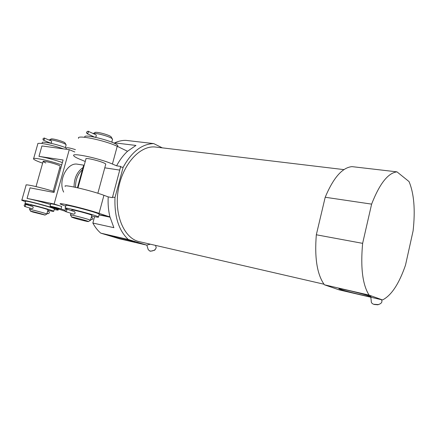 <?xml version="1.0" encoding="UTF-8"?>
<svg xmlns="http://www.w3.org/2000/svg" width="436" height="436" viewBox="0 0 436 436"><rect width="100%" height="100%" fill="white"/><g stroke="black" fill="none" stroke-linecap="round" stroke-linejoin="round"><path stroke-width="0.65" d="M90.405 220.371L90.492 220.256C89.68 219.406 68.621 213.918 70.485 215.046M91.816 215.395L91.854 215.27C91.064 214.327 70.022 208.844 71.858 210.059L71.684 210.702M65.46 211.542L73.695 214.169C75.188 213.749 75.483 212.904 74.572 211.64L66.31 208.964C67.16 210.147 66.893 211.008 65.504 211.553L64.937 210.048L66.31 208.964M112.461 139.58L112.254 138.795C110.248 136.604 95.364 132.517 93.173 133.552M95.233 137.226C96.389 136.55 96.612 135.749 95.898 134.817L88.018 131.165C88.671 132.304 88.35 133.127 87.053 133.623L86.464 132.244L88.018 131.165M162.306 147.859L153.739 143.602C141.885 143.902 131.677 151.81 123.126 167.337L120.565 166.955L120.832 166.443L116.597 165.816C119.709 159.963 123.35 155.118 127.514 151.281L117.23 146.3C104.58 140.218 75.935 134.408 78.578 138.359M153.739 143.602L125.802 140.359C122.107 140.305 118.39 141.144 114.652 142.866L135.95 145.439L127.514 151.281M99.114 214.681L109.888 216.697C108.395 210.501 107.834 203.895 108.199 196.876L112.406 197.661L120.565 166.955M109.888 216.697L113.878 227.685L92.857 223.041L94.59 216.665M123.126 167.337L114.995 197.519C114.287 216.436 118.712 230.431 128.266 239.495L100.738 233.135C97.68 230.519 95.053 227.156 92.857 223.041M114.995 197.519L112.444 197.045M116.597 165.816L112.417 164.034C99.615 158.361 70.959 152.284 73.749 155.745C74.245 156.606 76.305 157.788 79.941 159.293L85.249 161.478M83.963 166.138L83.423 166.056L84.301 164.922M83.423 166.056L77.445 187.747M114.51 143.384L114.652 142.866M150.376 244.198L146.66 245.108L119.426 238.775L100.738 233.135M396.983 171.86L409.044 181.578C414.053 193.595 415.41 210.01 413.11 230.818L405.507 265.137C399.027 283.874 391.37 295.483 382.53 299.952L339.088 289.853L324.417 284.801C317.136 274.696 314.438 258.019 316.323 234.775L325.202 197.252C333.409 177.735 342.342 167.528 352.005 166.634L396.983 171.86C388.067 172.918 379.614 183.67 371.619 204.124L325.202 197.252M110.003 217.177L99.059 214.883M371.619 204.124L362.632 243.348C360.419 267.573 362.572 284.833 369.096 295.118L324.417 284.801M362.632 243.348L316.323 234.775M369.096 295.118L382.53 299.952M323.981 284.218L139.291 241.648C124.146 238.541 113.861 214.703 118.325 189.404C122.609 164.072 140.305 144.986 155.636 147.057L155.935 147.09M128.266 239.495L146.66 245.108M114.881 236.503C121.753 238.072 134.381 241.56 134.98 242.045C137.198 243.179 111.97 236.666 110.793 235.805L114.881 236.503M348.686 290.534C357.738 292.611 369.308 295.75 370.714 296.507C374.851 298.388 341.699 290.371 339.017 288.861C338.14 288.31 341.361 288.872 348.686 290.534M108.199 196.876L103.931 195.312C90.862 190.369 62.184 183.812 65.237 186.401M109.823 216.921L99.048 213.324C85.821 208.806 57.127 201.966 60.332 204.053L65.727 206.266M99.179 214.441L99.239 214.212C98.002 212.566 62.855 203.41 65.929 205.536L65.215 208.097M149.581 250.934L150.589 251.229L154.66 250.204L155.314 249.452M146.834 245.081L148.196 249.594L149.712 250.967C151.619 251.283 153.428 250.825 155.14 249.599L156.235 247.735L156.077 247.212M374.246 304.486L377.903 304.78L379.516 304.143M370.791 297.221L371.27 301.096C371.052 302.453 371.832 303.511 373.598 304.274L378.186 304.562C380.263 304.045 381.511 303.107 381.925 301.75L381.756 300.311M104.771 167.822L119.72 170.095M105.686 164.47L105.768 164.176C105.24 162.301 84.371 156.862 85.93 159.009L77.979 187.867M74.071 218.016C79.025 219.586 89.14 222.066 88.41 221.521C88.197 220.932 69.618 216.093 71.755 217.183L74.071 218.016M91.642 216.038C96.629 217.144 98.912 217.46 98.492 216.981C97.228 215.422 62.065 206.261 65.16 208.299L68.37 209.629M111.387 137.302L111.098 136.811C109.256 134.8 95.555 131.231 94.95 132.604L93.233 133.536M117.644 146.349L117.813 145.733C117.148 142.032 82.388 132.975 84.851 137.149L84.813 137.296M91.942 217.183L91.386 216.986C93.56 218.654 93.326 219.531 90.672 219.602L91.26 219.695L90.699 219.499M63.656 192.091C57.77 180.64 67.34 161.93 77.641 164.225L77.733 164.241M78.393 184.314L80.344 177.229M64.899 210.196L61.013 208.948L61.694 206.484L54.124 204.021L27.07 198.402L30.057 187.845L54.026 192.467L63.095 159.99L38.968 156.371L41.921 145.946L69.27 149.668L74.796 151.984M54.124 204.021L69.27 149.668M50.538 204.549C41.943 201.977 34.122 199.928 27.07 198.402M61.694 206.484C57.786 205.187 49.982 203.307 50.734 203.835L50.069 206.228M61.013 208.948C57.094 207.672 49.295 205.781 50.053 206.288L65.024 211.188M54.429 207.552L59.449 208.757L54.429 207.552M75.45 149.63C70.103 147.951 67.062 147.406 66.332 147.984C57.803 144.332 40.946 140.714 42.238 142.795L42.03 143.515M62.381 162.552C53.922 159.631 46.118 157.57 38.968 156.371M54.26 191.627C42.477 187.78 24.383 183.665 26.084 185.18L21.844 200.119M54.222 209.514C57.165 210.108 58.489 210.245 58.19 209.912C57.476 208.517 19.031 198.326 21.8 200.271L25.528 201.781M61.716 164.922C50.086 160.71 31.992 156.905 33.534 158.944C33.904 159.609 35.856 160.617 39.376 161.974L42.646 163.151M59.705 167.931L60.811 168.171M63.476 148.878C51.753 144.757 36.51 141.934 37.763 144.049L33.627 158.611M60.141 166.361L60.19 166.198C59.983 164.884 41.992 160.017 43.093 161.576L45.791 162.982M78.382 184.341L80.377 177.12M46.772 214.081L46.826 214.022C46.412 213.449 28.253 208.653 29.572 209.465M47.993 209.841L48.014 209.77C47.617 209.133 29.474 204.331 30.776 205.209L30.585 205.885M24.52 206.413L32.024 208.719C33.256 208.326 33.496 207.601 32.749 206.555L25.25 204.222C25.942 205.209 25.713 205.945 24.569 206.43L24.138 205.154L25.25 204.222M66.092 145.074L65.972 144.616C64.501 142.85 49.688 138.801 49.159 140.021M43.251 140.076L50.418 143.068C51.644 142.828 51.949 142.147 51.344 141.019L44.129 137.978C44.701 138.931 44.439 139.64 43.355 140.098L42.902 138.915L44.129 137.978M65.133 143.161L64.975 142.883C63.732 141.395 51.432 138.032 50.968 139.057L49.377 139.907M54.353 209.046L54.386 208.915C53.792 207.803 23.495 199.775 25.664 201.307L25.026 203.558M47.862 210.316C52.009 211.275 53.966 211.591 53.732 211.275C53.116 210.223 22.803 202.2 24.994 203.667L30.64 205.683M32.978 212.087L45.017 215.079C45.006 214.692 29.141 210.506 30.645 211.286L32.978 212.087M48.57 211.427L47.633 211.128C51.105 211.711 48.505 214.637 47.012 213.368L47.971 213.569L47.034 213.28M112.417 164.034L117.23 146.3M99.048 213.324L103.931 195.312M74.071 187.022C74.087 178.22 77.063 171.746 83.004 167.588M75.581 187.338C75.395 179.937 77.668 174.078 82.404 169.757M70.964 213.297L70.512 214.937M91.854 215.27L90.492 220.256M92.263 136.043L92.094 136.642M112.564 139.198L111.763 142.158M343.928 169.615L155.636 147.057M154.66 250.204L155.14 249.599M156.235 247.735L155.543 245.392M377.903 304.78L378.186 304.562M381.925 301.75L381.696 299.761M105.768 164.176L97.849 193.252M88.41 221.521L90.535 220.294M71.689 217.068L70.55 215.09M99.239 214.212L98.492 216.981M111.098 136.811L112.254 138.795M117.813 145.733L117.611 146.474M94.514 137.078L86.911 133.59M113.06 142.708L111.834 141.896M84.072 165.206L77.641 164.225M66.332 147.984L65.983 149.221M58.419 209.084L58.19 209.912M29.964 208.086L29.588 209.405M48.014 209.77L46.826 214.022M48.538 142.283L48.401 142.768M66.147 144.861L65.378 147.619M64.975 142.883L65.972 144.616M43.137 161.413L36.03 186.586M60.19 166.198L53.181 191.284M54.386 208.915L53.732 211.275M45.017 215.079L46.848 214.043M30.613 211.22L29.61 209.487"/></g></svg>
